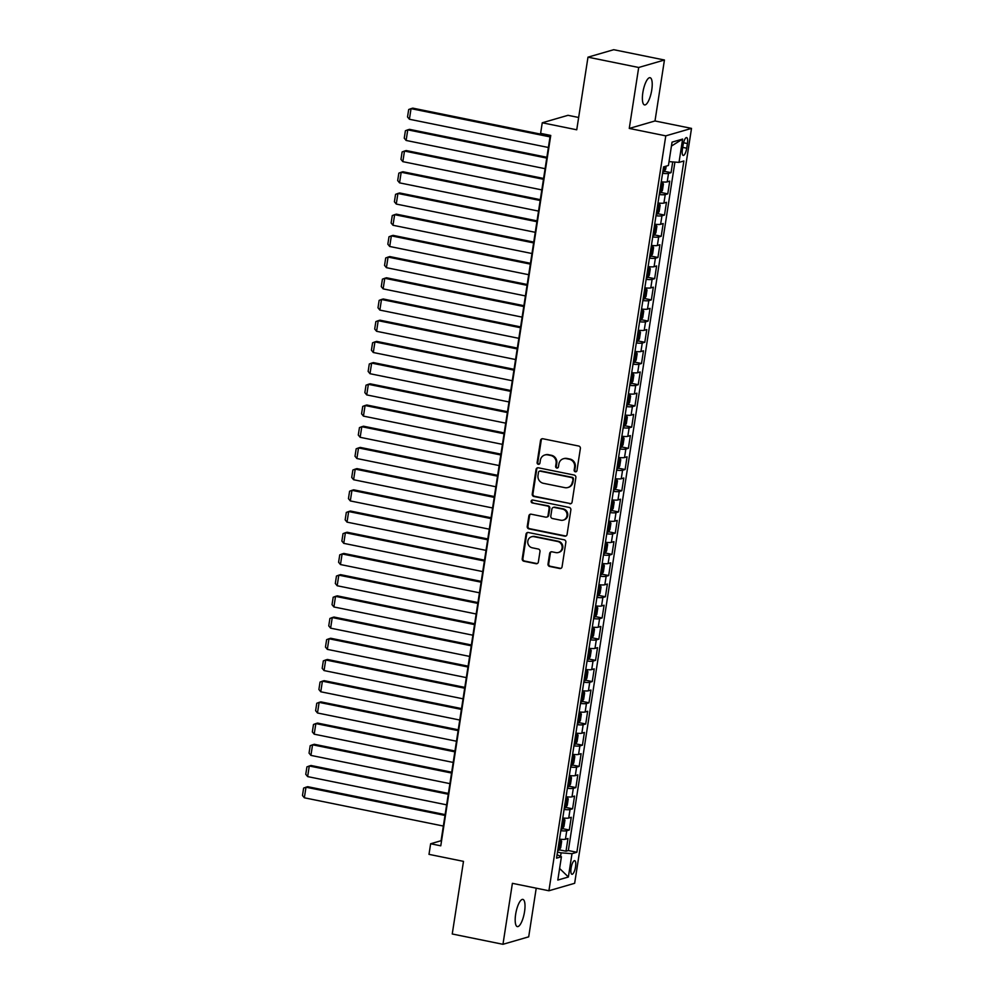 <?xml version="1.0" encoding="UTF-8"?>
<svg xmlns="http://www.w3.org/2000/svg" width="994" height="994" viewBox="0 0 994 994"><rect width="100%" height="100%" fill="white"/><g stroke="black" fill="none" stroke-linecap="round" stroke-linejoin="round"><path stroke-width="1.49" d="M575.327 471.802A1.491 1.404 -106.2 0 0 576.942 470.634L580.372 448.518A2.125 2.013 -106.2 0 0 578.707 446.033L542.861 438.752A2.125 2.013 -106.2 0 0 540.55 440.429L537.12 462.545A1.491 1.404 -106.2 0 0 538.934 464.26A1.491 1.404 -106.2 0 0 539.916 463.105L540.351 460.247A6.809 6.424 -106.2 0 1 547.756 454.879L550.738 455.488A6.809 6.424 -106.2 0 1 556.081 463.44L555.646 466.298A1.491 1.404 -106.2 0 0 557.448 468.012A1.491 1.404 -106.2 0 0 558.429 466.869L558.876 464.012A6.809 6.424 -106.2 0 1 566.269 458.644L569.264 459.253A6.809 6.424 -106.2 0 1 574.607 467.205L574.159 470.063A1.491 1.404 -106.2 0 0 575.327 471.802M563.349 458.756L564.045 458.557A6.809 6.424 -106.2 0 1 566.965 458.445L569.96 459.042A6.809 6.424 -106.2 0 1 575.302 467.006L574.855 469.864A1.491 1.404 -106.2 0 0 576.309 471.628M542.302 438.714A2.125 2.013 -106.2 0 0 541.245 440.218L537.816 462.334A1.491 1.404 -106.2 0 0 539.27 464.111M544.824 454.991L545.52 454.792A6.809 6.424 -106.2 0 1 548.452 454.68L551.434 455.289A6.809 6.424 -106.2 0 1 556.777 463.241L556.342 466.099A1.491 1.404 -106.2 0 0 557.783 467.863M524.546 911.709A13.891 4.15 101.5 0 0 522.856 899.396A13.891 4.15 101.5 0 0 515.65 914.294A13.891 4.15 101.5 0 0 517.327 926.607A13.891 4.15 101.5 0 0 524.546 911.709M651.753 90.019A13.891 4.15 101.5 0 0 650.064 77.706A13.891 4.15 101.5 0 0 642.845 92.604A13.891 4.15 101.5 0 0 644.534 104.917A13.891 4.15 101.5 0 0 651.753 90.019M575.538 866.83A6.946 2.075 101.5 0 0 574.694 860.667A6.946 2.075 101.5 0 0 571.09 868.122A6.946 2.075 101.5 0 0 571.935 874.285A6.946 2.075 101.5 0 0 575.538 866.83M548.017 563.996A2.125 2.013 -106.2 0 0 549.682 566.481L559.746 568.518A2.125 2.013 -106.2 0 0 562.057 566.841L565.859 542.289A2.125 2.013 -106.2 0 0 564.182 539.804L528.348 532.511A2.125 2.013 -106.2 0 0 526.025 534.188L522.223 558.752A2.125 2.013 -106.2 0 0 523.9 561.237L536.039 563.71A2.125 2.013 -106.2 0 0 538.363 562.032L539.99 551.521A2.125 2.013 -106.2 0 0 538.313 549.036L532.287 547.806A5.691 5.368 -106.2 0 1 531.566 536.772A5.691 5.368 -106.2 0 1 534.014 536.673L557.609 541.469A5.691 5.368 -106.2 0 1 558.342 552.502A5.691 5.368 -106.2 0 1 555.894 552.602L551.956 551.807A2.125 2.013 -106.2 0 0 549.645 553.484L548.017 563.996L548.713 563.797A2.125 2.013 -106.2 0 0 550.378 566.282L560.442 568.319A2.125 2.013 -106.2 0 0 560.989 568.357M638.695 67.48L629.264 128.437L654.996 120.97L664.439 60.013L638.695 67.48L587.988 57.167L576.744 129.792L542.252 122.784L540.612 133.382L550.751 135.445L440.777 845.819L430.638 843.757L428.998 854.355L463.49 861.363L452.245 933.987L502.964 944.3L528.696 936.833L536.226 888.176M629.264 128.437L665.781 135.855L548.912 890.761L512.395 883.331L502.964 944.3M569.761 503.796A2.125 2.013 -106.2 0 0 572.072 502.119L575.874 477.555A2.125 2.013 -106.2 0 0 574.209 475.07L538.363 467.789A2.125 2.013 -106.2 0 0 536.052 469.466L532.25 494.018A2.125 2.013 -106.2 0 0 533.915 496.503L570.457 503.585A2.125 2.013 -106.2 0 0 571.016 503.623M570.867 509.922L567.065 534.486A2.125 2.013 -106.2 0 1 564.754 536.164L528.907 528.87A2.125 2.013 -106.2 0 1 527.242 526.385L528.87 515.874A2.125 2.013 -106.2 0 1 531.181 514.196L545.718 517.153A2.125 2.013 -106.2 0 0 548.029 515.476L549.11 508.506A2.125 2.013 -106.2 0 0 547.433 506.021L532.299 502.939A1.491 1.404 -106.2 0 1 532.113 500.057A1.491 1.404 -106.2 0 1 532.759 500.032L569.202 507.437A2.125 2.013 -106.2 0 1 570.867 509.922M587.988 57.167L613.72 49.7L664.439 60.013M559.237 849.833L566.008 851.212L567.984 838.489L565.437 839.222L566.754 830.748A8.673 1.28 -171.2 0 1 560.802 830.686M562.517 828.636L569.289 830.015L571.264 817.292L568.73 818.025L570.034 809.538A8.673 1.28 -171.2 0 1 564.095 809.476M565.797 807.426L572.581 808.805L574.544 796.082L572.01 796.815L573.314 788.341A8.673 1.28 -171.2 0 1 567.375 788.267M569.077 786.217L575.861 787.596L577.825 774.873L575.29 775.618L576.607 767.132A8.673 1.28 -171.2 0 1 570.655 767.07M572.358 765.02L579.142 766.399L581.117 753.676L578.57 754.409L579.887 745.922A8.673 1.28 -171.2 0 1 573.936 745.86M575.65 743.81L582.422 745.189L584.397 732.466L581.85 733.199L583.167 724.725A8.673 1.28 -171.2 0 1 577.216 724.651M578.93 722.613L585.702 723.98L587.678 711.257L585.143 712.002L586.448 703.516A8.673 1.28 -171.2 0 1 580.508 703.454M582.211 701.404L588.995 702.783L590.958 690.06L588.423 690.793L589.728 682.306A8.673 1.28 -171.2 0 1 583.789 682.244M585.491 680.194L592.275 681.573L594.238 668.85L591.703 669.583L593.02 661.109A8.673 1.28 -171.2 0 1 587.069 661.047M588.771 658.997L595.555 660.364L597.531 647.641L594.984 648.386L596.301 639.9A8.673 1.28 -171.2 0 1 590.349 639.838M592.064 637.788L598.835 639.167L600.811 626.444L598.264 627.177L599.581 618.69A8.673 1.28 -171.2 0 1 593.629 618.628M595.344 616.578L602.115 617.957L604.091 605.234L601.556 605.967L602.861 597.493A8.673 1.28 -171.2 0 1 596.922 597.431M598.624 595.381L605.408 596.76L607.371 584.037L604.837 584.77L606.154 576.284A8.673 1.28 -171.2 0 1 600.202 576.222M601.904 574.172L608.688 575.551L610.651 562.828L608.117 563.561L609.434 555.087A8.673 1.28 -171.2 0 1 603.482 555.012M605.197 552.962L611.969 554.341L613.944 541.618L611.397 542.364L612.714 533.877A8.673 1.28 -171.2 0 1 606.762 533.815M608.477 531.765L615.249 533.144L617.224 520.421L614.677 521.154L615.994 512.668A8.673 1.28 -171.2 0 1 610.043 512.606M611.757 510.556L618.529 511.935L620.504 499.212L617.97 499.945L619.274 491.471A8.673 1.28 -171.2 0 1 613.335 491.396M615.038 489.346L621.822 490.725L623.785 478.002L621.25 478.748L622.567 470.261A8.673 1.28 -171.2 0 1 616.615 470.199M618.318 468.149L625.102 469.528L627.065 456.805L624.53 457.538L625.847 449.052A8.673 1.28 -171.2 0 1 619.896 448.99M621.61 446.94L628.382 448.319L630.358 435.596L627.81 436.329L629.127 427.855A8.673 1.28 -171.2 0 1 623.176 427.793M624.891 425.743L631.662 427.109L633.638 414.386L631.091 415.132L632.408 406.645A8.673 1.28 -171.2 0 1 626.456 406.583M628.171 404.533L634.942 405.912L636.918 393.189L634.383 393.922L635.688 385.436A8.673 1.28 -171.2 0 1 629.749 385.374M631.451 383.324L638.235 384.703L640.198 371.98L637.663 372.713L638.98 364.239A8.673 1.28 -171.2 0 1 633.029 364.177M634.731 362.127L641.515 363.506L643.478 350.783L640.944 351.516L642.261 343.029A8.673 1.28 -171.2 0 1 636.309 342.967M638.024 340.917L644.795 342.296L646.771 329.573L644.224 330.306L645.541 321.832A8.673 1.28 -171.2 0 1 639.589 321.758M641.304 319.708L648.076 321.087L650.051 308.364L647.504 309.109L648.821 300.623A8.673 1.28 -171.2 0 1 642.869 300.561M644.584 298.511L651.356 299.89L653.331 287.167L650.797 287.9L652.101 279.413A8.673 1.28 -171.2 0 1 646.162 279.351M647.864 277.301L654.648 278.68L656.612 265.957L654.077 266.69L655.394 258.216A8.673 1.28 -171.2 0 1 649.442 258.142M651.145 256.092L657.929 257.471L659.892 244.748L657.357 245.493L658.674 237.007A8.673 1.28 -171.2 0 1 652.723 236.945M654.437 234.895L661.209 236.274L663.184 223.551L660.637 224.284L661.954 215.797A8.673 1.28 -171.2 0 1 656.003 215.735M657.717 213.685L664.489 215.064L666.465 202.341L663.917 203.074L665.234 194.6A8.673 1.28 -171.2 0 1 659.283 194.538M660.998 192.488L667.769 193.855L669.745 181.132L667.21 181.877A8.673 1.28 -171.2 0 1 661.259 181.815M683.126 144.801L682.406 149.46A6.722 2.013 101.5 0 0 683.226 155.437A6.722 2.013 101.5 0 0 686.717 148.218L687.438 143.546A6.722 2.013 101.5 0 0 686.63 137.582A6.722 2.013 101.5 0 0 683.126 144.801M665.781 135.855L691.513 128.388L574.656 883.293L548.912 890.761M566.008 851.212L568.344 850.541L576.868 852.268L683.872 160.991L679.014 162.395L669.037 161.624M576.868 852.268L571.997 853.684L568.382 877.006L557.808 880.075L561.424 856.753L556.553 858.157L663.57 166.88L668.44 165.464L672.043 142.142L682.617 139.073L679.014 162.395M664.278 171.279L671.062 172.658L668.515 173.391A8.673 1.28 -171.2 0 1 662.576 173.329M667.769 193.855L665.234 194.6M664.489 215.064L661.954 215.797M661.209 236.274L658.674 237.007M657.929 257.471L655.394 258.216M654.648 278.68L652.101 279.413M651.356 299.89L648.821 300.623M648.076 321.087L645.541 321.832M644.795 342.296L642.261 343.029M641.515 363.506L638.98 364.239M638.235 384.703L635.688 385.436M634.942 405.912L632.408 406.645M631.662 427.109L629.127 427.855M628.382 448.319L625.847 449.052M625.102 469.528L622.567 470.261M621.822 490.725L619.274 491.471M618.529 511.935L615.994 512.668M615.249 533.144L612.714 533.877M611.969 554.341L609.434 555.087M608.688 575.551L606.154 576.284M605.408 596.76L602.861 597.493M602.115 617.957L599.581 618.69M598.835 639.167L596.301 639.9M595.555 660.364L593.02 661.109M592.275 681.573L589.728 682.306M588.995 702.783L586.448 703.516M585.702 723.98L583.167 724.725M582.422 745.189L579.887 745.922M579.142 766.399L576.607 767.132M575.861 787.596L573.314 788.341M572.581 808.805L570.034 809.538M569.289 830.015L566.754 830.748M568.344 850.541L674.914 162.084M671.062 172.658L672.714 161.91M560.554 856.356L561.101 852.84L557.485 852.106M578.645 117.478L567.984 115.316L542.252 122.784M654.996 120.97L691.513 128.388M550.266 135.346L441.075 840.725L430.638 843.757M657.978 203.012A8.673 1.28 8.8 0 0 663.917 203.074M654.686 224.222A8.673 1.28 8.8 0 0 660.637 224.284M651.405 245.419A8.673 1.28 8.8 0 0 657.357 245.493M648.125 266.628A8.673 1.28 8.8 0 0 654.077 266.69M644.845 287.838A8.673 1.28 8.8 0 0 650.797 287.9M641.565 309.035A8.673 1.28 8.8 0 0 647.504 309.109M638.272 330.244A8.673 1.28 8.8 0 0 644.224 330.306M634.992 351.454A8.673 1.28 8.8 0 0 640.944 351.516M631.712 372.651A8.673 1.28 8.8 0 0 637.663 372.713M628.432 393.86A8.673 1.28 8.8 0 0 634.383 393.922M625.151 415.07A8.673 1.28 8.8 0 0 631.091 415.132M621.859 436.267A8.673 1.28 8.8 0 0 627.81 436.329M618.579 457.476A8.673 1.28 8.8 0 0 624.53 457.538M615.298 478.673A8.673 1.28 8.8 0 0 621.25 478.748M612.018 499.883A8.673 1.28 8.8 0 0 617.97 499.945M608.738 521.092A8.673 1.28 8.8 0 0 614.677 521.154M605.445 542.289A8.673 1.28 8.8 0 0 611.397 542.364M602.165 563.499A8.673 1.28 8.8 0 0 608.117 563.561M598.885 584.708A8.673 1.28 8.8 0 0 604.837 584.77M595.605 605.905A8.673 1.28 8.8 0 0 601.556 605.967M592.325 627.115A8.673 1.28 8.8 0 0 598.264 627.177M589.032 648.324A8.673 1.28 8.8 0 0 594.984 648.386M585.752 669.521A8.673 1.28 8.8 0 0 591.703 669.583M582.472 690.731A8.673 1.28 8.8 0 0 588.423 690.793M579.191 711.928A8.673 1.28 8.8 0 0 585.143 712.002M575.911 733.137A8.673 1.28 8.8 0 0 581.85 733.199M572.619 754.347A8.673 1.28 8.8 0 0 578.57 754.409M569.338 775.544A8.673 1.28 8.8 0 0 575.29 775.618M566.058 796.753A8.673 1.28 8.8 0 0 572.01 796.815M562.778 817.963A8.673 1.28 8.8 0 0 568.73 818.025M561.424 856.753L557.075 854.753M559.498 839.16A8.673 1.28 8.8 0 0 565.437 839.222M561.101 852.84L571.997 853.684M671.435 146.068L682.617 139.073M568.382 877.006L559.61 868.47M537.804 467.752A2.125 2.013 -106.2 0 0 536.748 469.255L532.946 493.819A2.125 2.013 -106.2 0 0 534.61 496.304L570.457 503.585M572.73 479.282A1.491 1.404 -106.2 0 0 571.562 477.542L540.102 471.144A1.491 1.404 -106.2 0 0 538.487 472.312L538.015 475.331A6.809 6.424 -106.2 0 0 543.358 483.295L564.865 487.656A6.809 6.424 -106.2 0 0 572.271 482.301L573.426 479.071A1.491 1.404 -106.2 0 0 572.258 477.331L571.562 477.542M539.469 471.168L540.152 470.97A1.491 1.404 -106.2 0 1 540.798 470.945L572.258 477.331M567.798 487.545L568.493 487.346A6.809 6.424 -106.2 0 0 572.966 482.09L572.271 482.301M573.426 479.071L572.966 482.09M530.622 514.171A2.125 2.013 -106.2 0 0 529.566 515.675L527.938 526.186A2.125 2.013 -106.2 0 0 529.603 528.671L565.449 535.952A2.125 2.013 -106.2 0 0 566.008 535.99M546.625 517.116L547.321 516.917A2.125 2.013 -106.2 0 0 548.725 515.277L549.806 508.307A2.125 2.013 -106.2 0 0 548.129 505.822L532.299 502.939M532.473 499.994A1.491 1.404 -106.2 0 0 532.995 502.74M560.802 520.222A5.691 5.368 -106.2 0 0 567.04 514.445A5.691 5.368 -106.2 0 0 562.529 509.09L554.205 507.4A2.125 2.013 -106.2 0 0 551.894 509.065L550.813 516.048A2.125 2.013 -106.2 0 0 552.49 518.533L560.802 520.222M563.25 520.123L563.946 519.924A5.691 5.368 -106.2 0 0 563.213 508.878L562.529 509.09M553.298 507.425L553.993 507.226A2.125 2.013 -106.2 0 1 554.9 507.188L563.213 508.878M551.397 551.769A2.125 2.013 -106.2 0 0 550.341 553.285L548.713 563.797M558.342 552.502L559.038 552.304A5.691 5.368 -106.2 0 0 558.305 541.27L557.609 541.469M531.566 536.772L532.262 536.574A5.691 5.368 -106.2 0 1 534.71 536.474L558.305 541.27M527.789 532.486A2.125 2.013 -106.2 0 0 526.721 533.989L522.919 558.553A2.125 2.013 -106.2 0 0 524.596 561.038L536.735 563.511A2.125 2.013 -106.2 0 0 537.294 563.536M550.167 136.054L412.783 108.135L411.044 108.644L550.03 136.886M666.191 166.122L665.719 169.166L664.004 171.689A5.753 0.845 -171.2 0 1 662.812 171.8M548.39 147.485L409.404 119.243L407.528 116.969L408.683 109.539L411.044 108.644L409.404 119.243M663.433 167.775A5.753 0.845 8.8 0 0 663.855 167.762L664.675 166.557M659.519 193.01A5.753 0.845 -171.2 0 0 660.712 192.898L662.439 190.376L663.42 184.014L662.352 182.287A5.753 0.845 -171.2 0 1 661.159 182.399M662.352 182.287L661.221 182.064M546.874 157.263L409.503 129.344L407.764 129.841L546.75 158.096M545.11 168.694L406.124 140.452L404.247 138.166L405.403 130.748L407.764 129.841L406.124 140.452M660.153 188.984A5.753 0.845 8.8 0 0 660.563 188.959L660.96 186.425A5.753 0.845 -171.2 0 1 660.538 186.437M656.239 214.207A5.753 0.845 -171.2 0 0 657.432 214.095L659.159 211.573L660.14 205.211L659.097 203.534A5.753 0.845 -171.2 0 1 657.879 203.608M657.481 214.033L659.097 203.534L657.941 203.261M543.594 178.46L406.211 150.541L404.483 151.051L543.469 179.293M541.829 189.904L402.831 161.649L400.967 159.375L402.11 151.958L404.483 151.051L402.831 161.649M656.86 210.181A5.753 0.845 8.8 0 0 657.282 210.169L657.68 207.622A5.753 0.845 -171.2 0 1 657.258 207.634M652.959 235.416A5.753 0.845 -171.2 0 0 654.151 235.305L655.866 232.782L656.86 226.421L655.791 224.706A5.753 0.845 -171.2 0 1 654.599 224.818M655.791 224.706L654.648 224.47M540.314 199.67L402.93 171.751L401.191 172.248L540.189 200.502M538.537 211.101L399.551 182.859L397.687 180.573L398.83 173.155L401.191 172.248L399.551 182.859M653.58 231.391A5.753 0.845 8.8 0 0 654.002 231.378L654.4 228.831A5.753 0.845 -171.2 0 1 653.977 228.844M649.678 256.626A5.753 0.845 -171.2 0 0 650.871 256.514L652.586 253.979L653.567 247.618L652.511 245.903A5.753 0.845 -171.2 0 1 651.318 246.015M652.511 245.903L651.368 245.68M537.033 220.879L399.65 192.96L397.911 193.457L536.897 221.712M535.257 232.31L396.271 204.056L394.407 201.782L395.55 194.364L397.911 193.457L396.271 204.056M650.3 252.588A5.753 0.845 8.8 0 0 650.722 252.575L651.12 250.041A5.753 0.845 -171.2 0 1 650.697 250.053M646.398 277.823A5.753 0.845 -171.2 0 0 647.591 277.711L649.306 275.189L650.287 268.827L649.231 267.113A5.753 0.845 -171.2 0 1 648.038 267.224M649.231 267.113L648.088 266.877M533.753 242.076L396.37 214.157L394.63 214.667L533.616 242.909M531.976 253.52L392.99 225.265L391.114 222.991L392.27 215.561L394.63 214.667L392.99 225.265M647.019 273.797A5.753 0.845 8.8 0 0 647.442 273.785L647.827 271.238A5.753 0.845 -171.2 0 1 647.405 271.25M643.106 299.032A5.753 0.845 -171.2 0 0 644.298 298.921L646.025 296.398L647.007 290.037L645.938 288.322A5.753 0.845 -171.2 0 1 644.746 288.434M645.938 288.322L644.808 288.086M530.461 263.286L393.09 235.367L391.35 235.864L530.336 264.118M528.696 274.717L389.71 246.475L387.834 244.189L388.989 236.771L391.35 235.864L389.71 246.475M643.739 295.007A5.753 0.845 8.8 0 0 644.149 294.994L644.547 292.447A5.753 0.845 -171.2 0 1 644.124 292.46M639.825 320.242A5.753 0.845 -171.2 0 0 641.018 320.118L642.745 317.595L643.727 311.234L642.658 309.519A5.753 0.845 -171.2 0 1 641.465 309.631M642.658 309.519L641.528 309.296M527.18 284.495L389.797 256.564L388.07 257.073L527.056 285.328M525.416 295.926L386.417 267.672L384.554 265.398L385.697 257.98L388.07 257.073L386.417 267.672M640.447 316.204A5.753 0.845 8.8 0 0 640.869 316.191L641.267 313.644A5.753 0.845 -171.2 0 1 640.844 313.669M636.545 341.439A5.753 0.845 -171.2 0 0 637.738 341.327L639.453 338.805L640.447 332.443L639.403 330.766A5.753 0.845 -171.2 0 1 638.185 330.84M637.775 341.265L639.403 330.766L638.235 330.493M523.9 305.692L386.517 277.773L384.777 278.283L523.776 306.525M522.123 317.123L383.137 288.881L381.274 286.607L382.417 279.177L384.777 278.283L383.137 288.881M637.166 337.413A5.753 0.845 8.8 0 0 637.589 337.401L637.986 334.854A5.753 0.845 -171.2 0 1 637.564 334.866M633.265 362.648A5.753 0.845 -171.2 0 0 634.458 362.537L636.172 360.014L637.154 353.653L636.098 351.926A5.753 0.845 -171.2 0 1 634.905 352.05M636.098 351.926L634.955 351.702M520.62 326.902L383.237 298.983L381.497 299.48L520.483 327.734M518.843 338.333L379.857 310.091L377.993 307.805L379.136 300.387L381.497 299.48L379.857 310.091M633.886 358.623A5.753 0.845 8.8 0 0 634.309 358.61L634.706 356.063A5.753 0.845 -171.2 0 1 634.284 356.076M629.985 383.846A5.753 0.845 -171.2 0 0 631.178 383.734L632.892 381.211L633.874 374.85L632.818 373.135A5.753 0.845 -171.2 0 1 631.625 373.247M632.818 373.135L631.675 372.899M517.34 348.099L379.957 320.18L378.217 320.689L517.203 348.931M515.563 359.542L376.577 331.288L374.701 329.014L375.856 321.596L378.217 320.689L376.577 331.288M630.606 379.82A5.753 0.845 8.8 0 0 631.028 379.807L631.414 377.26A5.753 0.845 -171.2 0 1 630.991 377.273M626.692 405.055A5.753 0.845 -171.2 0 0 627.885 404.943L629.612 402.421L630.594 396.059L629.525 394.345A5.753 0.845 -171.2 0 1 628.332 394.456M629.525 394.345L628.394 394.109M514.047 369.308L376.676 341.389L374.937 341.899L513.923 370.141M512.283 380.739L373.297 352.497L371.421 350.223L372.576 342.793L374.937 341.899L373.297 352.497M627.326 401.029A5.753 0.845 8.8 0 0 627.736 401.017L628.133 398.47A5.753 0.845 -171.2 0 1 627.711 398.482M623.412 426.264A5.753 0.845 -171.2 0 0 624.605 426.153L626.332 423.63L627.313 417.269L626.245 415.542A5.753 0.845 -171.2 0 1 625.052 415.654M626.245 415.542L625.114 415.318M510.767 390.518L373.384 362.599L371.644 363.096L510.643 391.35M509.003 401.949L370.004 373.707L368.14 371.421L369.283 364.003L371.644 363.096L370.004 373.707M624.033 422.239A5.753 0.845 8.8 0 0 624.456 422.214L624.853 419.679A5.753 0.845 -171.2 0 1 624.431 419.692M620.132 447.462A5.753 0.845 -171.2 0 0 621.325 447.35L623.039 444.827L624.033 438.466L622.965 436.751A5.753 0.845 -171.2 0 1 621.772 436.863M622.965 436.751L621.822 436.515M507.487 411.715L370.103 383.796L368.364 384.305L507.362 412.547M505.71 423.158L366.724 394.904L364.86 392.63L366.003 385.212L368.364 384.305L366.724 394.904M620.753 443.436A5.753 0.845 8.8 0 0 621.175 443.423L621.573 440.876A5.753 0.845 -171.2 0 1 621.151 440.889M616.852 468.671A5.753 0.845 -171.2 0 0 618.044 468.559L619.759 466.037L620.741 459.675L619.709 457.998A5.753 0.845 -171.2 0 1 618.492 458.072M618.082 468.497L619.709 457.998L618.541 457.725M504.207 432.924L366.823 405.005L365.084 405.502L504.07 433.757M502.43 444.355L363.444 416.113L361.58 413.827L362.723 406.409L365.084 405.502L363.444 416.113M617.473 464.645A5.753 0.845 8.8 0 0 617.895 464.633L618.293 462.086A5.753 0.845 -171.2 0 1 617.87 462.098M613.571 489.88A5.753 0.845 -171.2 0 0 614.764 489.769L616.479 487.234L617.46 480.872L616.404 479.158A5.753 0.845 -171.2 0 1 615.211 479.27M616.404 479.158L615.261 478.934M500.926 454.134L363.543 426.215L361.804 426.712L500.79 454.966M499.15 465.565L360.163 437.31L358.287 435.037L359.443 427.619L361.804 426.712L360.163 437.31M614.193 485.842A5.753 0.845 8.8 0 0 614.615 485.83L615 483.295A5.753 0.845 -171.2 0 1 614.578 483.308M610.279 511.078A5.753 0.845 -171.2 0 0 611.472 510.966L613.199 508.443L614.18 502.082L613.112 500.367A5.753 0.845 -171.2 0 1 611.919 500.479M613.112 500.367L611.981 500.131M497.634 475.331L360.263 447.412L358.523 447.921L497.509 476.163M495.869 486.774L356.883 458.52L355.007 456.246L356.163 448.816L358.523 447.921L356.883 458.52M610.912 507.052A5.753 0.845 8.8 0 0 611.322 507.039L611.72 504.492A5.753 0.845 -171.2 0 1 611.298 504.505M606.999 532.287A5.753 0.845 -171.2 0 0 608.191 532.175L609.918 529.653L610.9 523.291L609.831 521.577A5.753 0.845 -171.2 0 1 608.639 521.688M609.831 521.577L608.701 521.341M494.353 496.54L356.97 468.621L355.231 469.118L494.229 497.373M492.589 507.971L353.591 479.729L351.727 477.443L352.87 470.025L355.231 469.118L353.591 479.729M607.62 528.261A5.753 0.845 8.8 0 0 608.042 528.249L608.44 525.702A5.753 0.845 -171.2 0 1 608.017 525.714M603.718 553.496A5.753 0.845 -171.2 0 0 604.911 553.372L606.626 550.85L607.62 544.488L606.551 542.774A5.753 0.845 -171.2 0 1 605.358 542.886M606.551 542.774L605.408 542.55M491.073 517.75L353.69 489.818L351.951 490.328L490.949 518.582M489.296 529.181L350.31 500.926L348.447 498.653L349.59 491.235L351.951 490.328L350.31 500.926M604.34 549.458A5.753 0.845 8.8 0 0 604.762 549.446L605.16 546.911A5.753 0.845 -171.2 0 1 604.737 546.924M600.438 574.694A5.753 0.845 -171.2 0 0 601.631 574.582L603.346 572.059L604.327 565.698L603.271 563.983A5.753 0.845 -171.2 0 1 602.078 564.095M603.271 563.983L602.128 563.747M487.793 538.947L350.41 511.028L348.67 511.537L487.656 539.779M486.016 550.378L347.03 522.136L345.166 519.862L346.31 512.432L348.67 511.537L347.03 522.136M601.059 570.668A5.753 0.845 8.8 0 0 601.482 570.655L601.879 568.108A5.753 0.845 -171.2 0 1 601.457 568.121M597.158 595.903A5.753 0.845 -171.2 0 0 598.338 595.791L600.065 593.269L601.047 586.907L599.991 585.18A5.753 0.845 -171.2 0 1 598.798 585.304M599.991 585.18L598.848 584.957M484.513 560.156L347.13 532.237L345.39 532.734L484.376 560.989M482.736 571.587L343.75 543.345L341.874 541.059L343.029 533.641L345.39 532.734L343.75 543.345M597.779 591.877A5.753 0.845 8.8 0 0 598.202 591.865L598.587 589.318A5.753 0.845 -171.2 0 1 598.164 589.33M593.865 617.1A5.753 0.845 -171.2 0 0 595.058 616.988L596.785 614.466L597.767 608.104L596.698 606.39A5.753 0.845 -171.2 0 1 595.505 606.502M596.698 606.39L595.568 606.154M481.22 581.353L343.849 553.434L342.11 553.944L481.096 582.186M479.456 592.797L340.47 564.542L338.594 562.269L339.749 554.851L342.11 553.944L340.47 564.542M594.499 613.074A5.753 0.845 8.8 0 0 594.909 613.062L595.307 610.515A5.753 0.845 -171.2 0 1 594.884 610.527M590.585 638.31A5.753 0.845 -171.2 0 0 591.778 638.198L593.505 635.675L594.487 629.314L593.418 627.599A5.753 0.845 -171.2 0 1 592.225 627.711M593.418 627.599L592.287 627.363M477.94 602.563L340.557 574.644L338.817 575.153L477.816 603.395M476.176 613.994L337.177 585.752L335.313 583.478L336.457 576.048L338.817 575.153L337.177 585.752M591.206 634.284A5.753 0.845 8.8 0 0 591.629 634.271L592.026 631.724A5.753 0.845 -171.2 0 1 591.604 631.737M587.305 659.519A5.753 0.845 -171.2 0 0 588.498 659.407L590.212 656.885L591.206 650.523L590.138 648.796A5.753 0.845 -171.2 0 1 588.945 648.908M590.138 648.796L588.995 648.573M474.66 623.772L337.277 595.853L335.537 596.35L474.536 624.605M472.883 635.203L333.897 606.961L332.033 604.675L333.176 597.257L335.537 596.35L333.897 606.961M587.926 655.493A5.753 0.845 8.8 0 0 588.349 655.468L588.746 652.934A5.753 0.845 -171.2 0 1 588.324 652.946M584.025 680.716A5.753 0.845 -171.2 0 0 585.217 680.604L586.932 678.082L587.914 671.72L586.858 670.006A5.753 0.845 -171.2 0 1 585.665 670.118M586.858 670.006L585.714 669.77M471.38 644.969L333.996 617.05L332.257 617.56L471.243 645.802M469.603 656.413L330.617 628.158L328.753 625.885L329.896 618.467L332.257 617.56L330.617 628.158M584.646 676.69A5.753 0.845 8.8 0 0 585.068 676.678L585.454 674.131A5.753 0.845 -171.2 0 1 585.044 674.143M580.744 701.926A5.753 0.845 -171.2 0 0 581.925 701.814L583.652 699.291L584.634 692.93L583.577 691.215A5.753 0.845 -171.2 0 1 582.385 691.327M583.577 691.215L582.434 690.979M468.099 666.179L330.716 638.26L328.977 638.757L467.963 667.011M466.323 677.61L327.337 649.368L325.46 647.082L326.616 639.664L328.977 638.757L327.337 649.368M581.366 697.9A5.753 0.845 8.8 0 0 581.788 697.887L582.173 695.34A5.753 0.845 -171.2 0 1 581.751 695.353M577.452 723.135A5.753 0.845 -171.2 0 0 578.645 723.023L580.372 720.488L581.353 714.127L580.285 712.412A5.753 0.845 -171.2 0 1 579.092 712.524M580.285 712.412L579.154 712.189M464.807 687.388L327.436 659.469L325.697 659.966L464.683 688.221M463.042 698.819L324.056 670.565L322.18 668.291L323.336 660.873L325.697 659.966L324.056 670.565M578.086 719.097A5.753 0.845 8.8 0 0 578.496 719.084L578.893 716.55A5.753 0.845 -171.2 0 1 578.471 716.562M574.172 744.332A5.753 0.845 -171.2 0 0 575.364 744.22L577.092 741.698L578.073 735.336L577.029 733.659A5.753 0.845 -171.2 0 1 575.812 733.734M575.414 744.158L577.029 733.659L575.874 733.386M461.527 708.585L324.143 680.666L322.404 681.176L461.402 709.418M459.762 720.029L320.764 691.774L318.9 689.501L320.043 682.07L322.404 681.176L320.764 691.774M574.793 740.306A5.753 0.845 8.8 0 0 575.215 740.294L575.613 737.747A5.753 0.845 -171.2 0 1 575.191 737.759M570.891 765.542A5.753 0.845 -171.2 0 0 572.084 765.43L573.799 762.907L574.793 756.546L573.724 754.831A5.753 0.845 -171.2 0 1 572.532 754.943M573.724 754.831L572.581 754.595M458.246 729.795L320.863 701.876L319.124 702.373L458.122 730.627M456.47 741.226L317.484 712.984L315.62 710.698L316.763 703.28L319.124 702.373L317.484 712.984M571.513 761.516A5.753 0.845 8.8 0 0 571.935 761.503L572.333 758.956A5.753 0.845 -171.2 0 1 571.91 758.969M567.611 786.751A5.753 0.845 -171.2 0 0 568.804 786.627L570.519 784.104L571.5 777.743L570.444 776.028A5.753 0.845 -171.2 0 1 569.251 776.14M570.444 776.028L569.301 775.805M454.966 751.004L317.583 723.073L315.843 723.582L454.83 751.837M453.189 762.435L314.203 734.181L312.34 731.907L313.483 724.489L315.843 723.582L314.203 734.181M568.233 782.713A5.753 0.845 8.8 0 0 568.655 782.7L569.04 780.166A5.753 0.845 -171.2 0 1 568.63 780.178M564.331 807.948A5.753 0.845 -171.2 0 0 565.511 807.836L567.239 805.314L568.22 798.952L567.164 797.238A5.753 0.845 -171.2 0 1 565.971 797.35M567.164 797.238L566.021 797.002M451.686 772.201L314.303 744.282L312.563 744.792L451.549 773.034M449.909 783.632L310.923 755.39L309.047 753.117L310.203 745.686L312.563 744.792L310.923 755.39M564.952 803.922A5.753 0.845 8.8 0 0 565.375 803.91L565.76 801.363A5.753 0.845 -171.2 0 1 565.337 801.375M561.038 829.158A5.753 0.845 -171.2 0 0 562.231 829.046L563.958 826.523L564.94 820.162L563.871 818.435A5.753 0.845 -171.2 0 1 562.679 818.559M563.871 818.435L562.741 818.211M448.393 793.411L311.023 765.492L309.283 765.989L448.269 794.243M446.629 804.842L307.643 776.6L305.767 774.314L306.922 766.896L309.283 765.989L307.643 776.6M561.672 825.132A5.753 0.845 8.8 0 0 562.082 825.119L562.48 822.572A5.753 0.845 -171.2 0 1 562.057 822.585M557.758 850.367A5.753 0.845 -171.2 0 0 558.951 850.243L560.678 847.72L561.66 841.359L560.591 839.644A5.753 0.845 -171.2 0 1 559.398 839.756M560.591 839.644L559.46 839.408M445.113 814.608L307.73 786.689L305.99 787.198L444.989 815.44M443.349 826.051L304.35 797.797L302.487 795.523L303.63 788.105L305.99 787.198L304.35 797.797M558.379 846.329A5.753 0.845 8.8 0 0 558.802 846.316L559.2 843.769A5.753 0.845 -171.2 0 1 558.777 843.782M667.21 181.877L668.515 173.391M683.549 142.763L687.438 143.546M682.729 147.398L686.717 148.218M575.302 467.006L574.607 467.205M569.96 459.042L569.264 459.253M566.965 458.445L566.269 458.644M556.342 466.099L555.646 466.298M556.777 463.241L556.081 463.44M551.434 455.289L550.738 455.488M548.452 454.68L547.756 454.879M537.816 462.334L537.12 462.545M541.245 440.218L540.55 440.429M574.855 469.864L574.159 470.063M534.61 496.304L533.915 496.503M532.946 493.819L532.25 494.018M536.748 469.255L536.052 469.466M540.798 470.945L540.102 471.144M565.449 535.952L564.754 536.164M529.603 528.671L528.907 528.87M527.938 526.186L527.242 526.385M529.566 515.675L528.87 515.874M548.725 515.277L548.029 515.476M549.806 508.307L549.11 508.506M548.129 505.822L547.433 506.021M554.9 507.188L554.205 507.4M550.341 553.285L549.645 553.484M534.71 536.474L534.014 536.673M536.735 563.511L536.039 563.71M524.596 561.038L523.9 561.237M522.919 558.553L522.223 558.752M526.721 533.989L526.025 534.188M560.442 568.319L559.746 568.518M550.378 566.282L549.682 566.481M664.042 171.627L664.837 166.52M660.761 192.836L662.389 182.337M654.189 235.243L655.816 224.743M650.908 256.44L652.536 245.953M647.628 277.649L649.256 267.15M644.348 298.859L645.976 288.359M641.068 320.056L642.683 309.569M634.495 362.475L636.123 351.975M631.215 383.672L632.843 373.185M627.935 404.881L629.562 394.382M624.654 426.091L626.27 415.591M621.362 447.288L622.989 436.788M614.801 489.694L616.429 479.207M611.521 510.904L613.149 500.404M608.241 532.113L609.856 521.614M604.948 553.31L606.576 542.823M601.668 574.52L603.296 564.02M598.388 595.729L600.016 585.23M595.108 616.926L596.735 606.439M591.828 638.136L593.443 627.636M588.535 659.345L590.163 648.846M585.255 680.542L586.882 670.043M581.975 701.752L583.602 691.252M578.694 722.949L580.322 712.462M572.122 765.368L573.749 754.868M568.841 786.565L570.469 776.078M565.561 807.774L567.189 797.275M562.281 828.984L563.909 818.484M559.001 850.181L560.616 839.694"/></g></svg>

